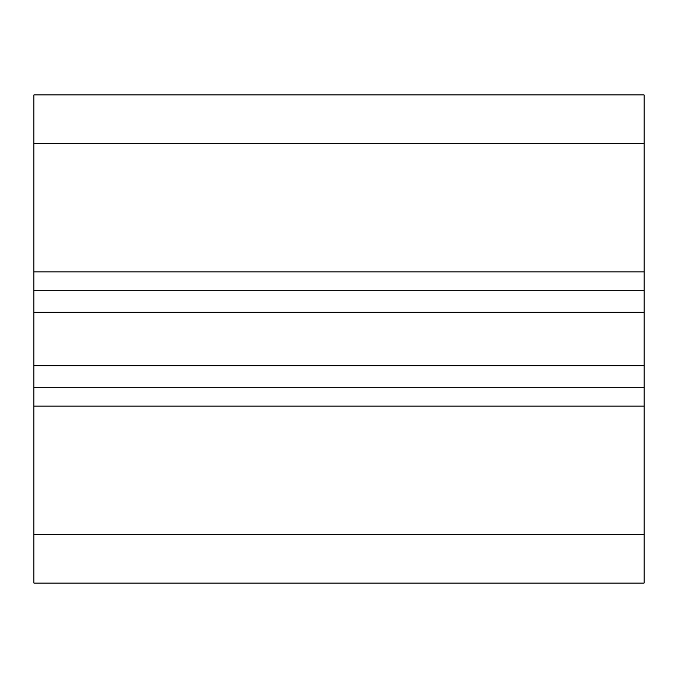 <?xml version="1.0" encoding="UTF-8"?>
<svg xmlns="http://www.w3.org/2000/svg" width="678" height="678" viewBox="0 0 678 678"><rect width="100%" height="100%" fill="white"/><g stroke="black" fill="none" stroke-linecap="round" stroke-linejoin="round"><path stroke-width="1.02" d="M644.1 387.816L644.1 583.08L33.9 583.08L33.9 94.92L644.1 94.92L644.1 387.816L33.9 387.816M644.1 94.92L33.9 94.92M644.1 290.184L33.9 290.184M644.1 406.122L33.9 406.122M644.1 534.264L33.9 534.264M644.1 143.736L33.9 143.736M644.1 271.878L33.9 271.878M644.1 312.236L33.9 312.236M644.1 365.764L33.9 365.764"/></g></svg>
